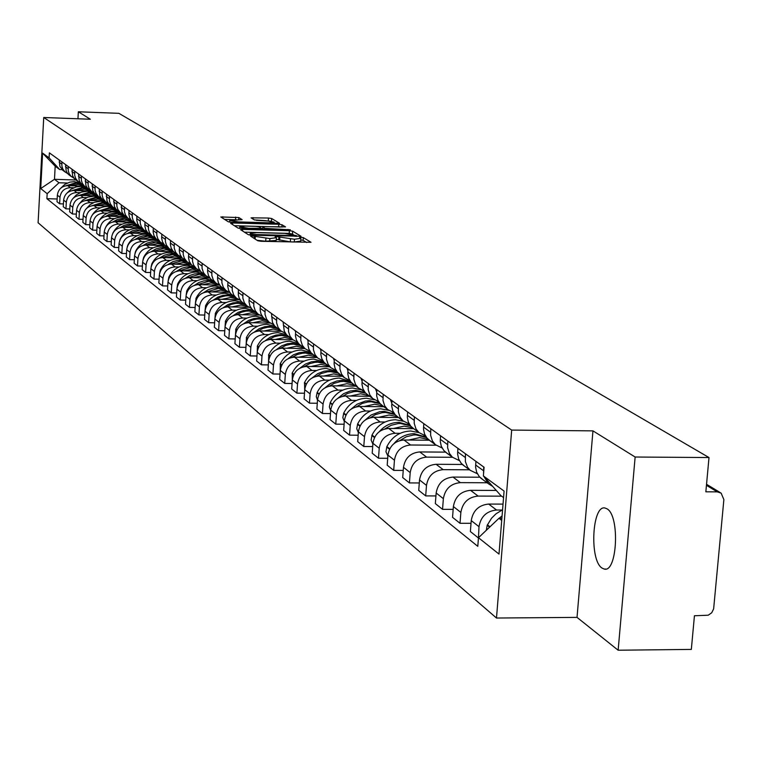 <?xml version="1.0" encoding="UTF-8"?>
<svg xmlns="http://www.w3.org/2000/svg" width="762" height="762" viewBox="0 0 762 762"><rect width="100%" height="100%" fill="white"/><g stroke="black" fill="none" stroke-linecap="round" stroke-linejoin="round"><path stroke-width="1.14" d="M252.022 235.915L250.641 236.163L257.823 240.782L261.175 241.287L311.02 242.287L303.295 237.601L300.961 237.249L299.561 237.439L300.885 238.354L294.456 239.249L276.549 236.582L275.13 236.782L276.406 237.677L269.891 238.582L252.022 235.915M306.686 242.516L303.105 240.335L300.771 239.982M300.866 238.554L300.695 241.097L294.265 241.992L290.312 241.887L276.292 239.325M601.99 568.052L604.199 569.052C617.249 573.119 620.049 515.96 607.114 508.883L605.066 508.025C592.103 504.425 589.274 560.232 601.99 568.052M238.83 217.551L220.809 216.96L228.257 221.771L231.458 222.256L279.578 223.314L271.653 218.504L268.472 218.037L251.069 217.837L254.403 219.923L265.3 220.618L274.091 222.094L268.834 222.78L238.477 221.913L229.724 220.447L242.116 219.637L238.83 217.551L238.677 219.856M592.96 430.873L577.024 617.382L618.144 650.224L635.137 457.019L592.96 430.873L511.683 430.082L43.739 117.491L90.373 119.243L78.343 111.776L118.872 113.328L709.003 457.552L705.85 491.814L717.252 491.861L706.45 485.308M635.137 457.019L709.003 457.552M242.602 229.391L240.563 229.667L248.422 234.734L251.727 235.239L301.019 236.258L292.665 231.191L289.389 230.695L242.602 229.391L242.497 230.934M238.201 228.171L230.629 223.304L232.572 222.971L278.787 224.285L282.026 224.761L285.531 226.905L264.757 226.638L262.766 226.905L265.081 228.362L290.341 229.8L238.201 228.171M618.144 650.224L691.334 649.405L694.439 615.753L708.212 615.21L711.737 612.753L713.642 608.848L723.871 499.605L721.138 493.128L717.252 491.861M577.024 617.382L496.491 618.03L38.1 222.752L43.739 117.491M78.343 111.776L77.953 118.777M492.681 486.394L488.471 483.765L484.032 476.65M483.527 474.212L483.727 467.001M503.034 504.101L488.68 504.063C478.822 505.035 473.012 510.55 471.24 520.589L478.993 526.685C480.784 516.569 486.642 511.016 496.567 510.026L502.034 510.035M478.993 526.685L478.479 537.734L498.958 518.293L501.72 520.398M475.917 461.343L475.593 467.116L476.641 472.192L479.222 476.545L482.822 479.603M471.24 520.589L470.373 531.552L478.107 537.734M477.336 473.726L470.135 470.259L467.544 467.22L465.363 461.553L465.449 453.781M471.021 523.294L460.01 523.284L460.858 512.426C462.61 502.491 468.363 497.034 478.126 496.081L501.644 496.157M457.914 448.332L457.6 454L458.648 458.991L461.191 463.277L464.734 466.287M496.262 490.433L470.525 490.328C460.829 491.28 455.114 496.681 453.38 506.549L452.542 517.331L460.01 523.284M459.391 460.629L452.447 457.238L449.399 453.4L447.599 447.665L447.827 441.027M453.161 509.378L442.541 509.349L443.37 498.672C445.084 488.909 450.742 483.556 460.343 482.632L487.099 482.756M440.56 435.769L440.255 441.35L441.284 446.256L443.789 450.475L447.284 453.438M479.831 477.222L453.009 477.079C443.465 478.003 437.855 483.308 436.159 493.004L435.34 503.606L442.541 509.349M442.084 447.989L435.378 444.665L432.378 440.893L430.606 435.254L430.816 428.73M435.931 495.938L425.691 495.9L426.491 485.404C428.168 475.802 433.73 470.554 443.179 469.649L469.506 469.802M423.796 423.653L423.51 429.139L424.529 433.959L426.996 438.112L430.435 441.027M462.315 464.458L436.093 464.287C426.71 465.182 421.186 470.402 419.529 479.936L418.738 490.357L425.691 495.9M425.387 435.778L418.9 432.54L415.938 428.815L414.195 423.272L414.395 416.852M419.3 482.965L409.423 482.918L410.194 472.592C411.832 463.153 417.3 457.991 426.606 457.114L452.514 457.295M407.613 411.947L407.337 417.338L408.346 422.091L410.775 426.177L414.166 429.044M445.513 452.133L419.757 451.933C410.518 452.799 405.089 457.924 403.469 467.306L402.698 477.555L409.423 482.918M409.242 423.986L402.984 420.815L400.06 417.147L398.335 411.69L398.526 405.374M403.231 470.43L393.697 470.373L394.449 460.21C396.05 450.923 401.431 445.856 410.585 444.998L436.026 445.208M391.973 400.641L391.706 405.946L392.706 410.613L395.107 414.633L398.44 417.471M429.33 440.217L403.974 439.998C394.878 440.836 389.534 445.875 387.944 455.105L387.201 465.191L393.697 470.373M393.649 412.585L387.591 409.48L384.715 405.87L383 400.498L383.191 394.287M387.706 458.305L378.495 458.238L379.228 448.247C380.79 439.103 386.086 434.121 395.107 433.283L400.06 433.33M376.685 391.925L375.418 388.687L376.847 389.725L376.666 395.869L377.942 400.383L379.952 403.479L383.238 406.27M413.69 428.692L388.706 428.444C379.752 429.273 374.494 434.216 372.932 443.303L372.208 453.228L378.495 458.238M378.571 401.555L372.704 398.516L369.865 394.954L368.179 389.668L368.351 383.553M372.694 446.57L363.788 446.503L364.503 436.664C366.036 427.673 371.246 422.767 380.124 421.957L385.01 422.005M360.95 378.2L362.217 379.143L361.969 384.258L362.941 388.791L365.284 392.687L368.532 395.44M398.545 417.538L373.932 417.271C365.112 418.071 359.931 422.948 358.407 431.883L357.702 441.655L363.788 446.503M363.979 390.877L358.292 387.906L355.492 384.4L353.825 379.19L353.997 373.17M358.169 435.226L349.548 435.14L350.244 425.463C351.749 416.604 356.883 411.785 365.627 410.994L370.437 411.051M348.063 368.875L347.815 373.932L348.777 378.4L351.092 382.238L354.282 384.953M383.886 406.746L359.635 406.46C350.939 407.241 345.843 412.023 344.348 420.824L343.662 430.444L349.548 435.14M349.844 380.533L344.338 377.628L341.576 374.171L339.928 369.046L340.09 363.112M344.11 424.224L335.766 424.148L336.442 414.604C337.918 405.889 342.967 401.145 351.587 400.374L356.321 400.431M334.347 358.959L334.108 363.941L335.061 368.332L337.337 372.123L340.49 374.79M369.684 396.288L345.777 395.983C337.214 396.745 332.194 401.45 330.727 410.118L330.06 419.595L335.766 424.148M336.166 370.522L330.822 367.675L328.098 364.265L326.469 359.216L326.622 353.377M330.489 413.575L322.412 413.49L323.069 404.089C324.517 395.507 329.489 390.83 337.985 390.087L342.652 390.144M321.05 349.339L320.821 354.254L321.764 358.578L324.012 362.312L327.127 364.95M355.921 386.153L332.356 385.829C323.907 386.572 318.973 391.211 317.535 399.745L316.878 409.08L322.412 413.49M322.897 360.807L317.725 358.026L315.03 354.663L313.42 349.682L313.573 343.929M317.287 403.25L309.458 403.155L310.105 393.897C311.525 385.439 316.421 380.838 324.803 380.114L329.394 380.181M348.844 380.457L349.567 380.467M307.486 339.528L308.162 340.052L307.943 344.862L308.877 349.129L311.096 352.806L314.173 355.406M342.576 376.323L319.345 375.99C311.01 376.704 306.143 381.276 304.733 389.677L304.105 398.878L309.458 403.155M310.048 351.396L305.01 348.663L302.362 345.357L300.771 340.443L300.904 334.775M304.495 393.23L296.904 393.135L297.532 384.01C298.923 375.676 303.752 371.151 312.01 370.437L316.544 370.513M335.718 370.799L336.347 370.808M295.113 330.584L295.666 331.013L295.446 335.747L296.38 339.957L298.571 343.586L301.6 346.148M329.622 366.789L306.715 366.436C298.504 367.141 293.713 371.637 292.322 379.924L291.703 388.991L296.904 393.135M297.571 342.262L292.684 339.585L290.065 336.318L288.493 331.48L288.627 325.898M292.075 383.515L284.721 383.419L285.331 374.428C286.702 366.208 291.455 361.75 299.599 361.055L304.067 361.131M283.112 321.897L284.245 331.06L286.407 334.632L289.398 337.166M317.059 357.54L294.465 357.168C286.369 357.854 281.635 362.283 280.283 370.446L279.673 379.39L284.721 383.419M285.464 333.394L280.721 330.775L278.13 327.555L276.577 322.783L276.701 317.268M280.035 374.085L272.891 373.98L273.491 365.112C274.834 357.016 279.521 352.625 287.56 351.949L291.96 352.025M271.443 313.468L272.472 322.421L274.606 325.945L277.558 328.441M304.867 348.548L282.569 348.177C274.577 348.844 269.919 353.206 268.586 361.255L267.995 370.065L272.891 373.98M273.72 324.783L269.1 322.212L266.538 319.04L265.005 314.325L265.128 308.896M268.338 364.922L261.414 364.817L261.995 356.073C263.309 348.082 267.938 343.757 275.863 343.1L280.206 343.176M260.328 305.429L260.137 309.991L261.033 314.03L263.138 317.516L266.052 319.973M292.96 339.823L271.015 339.433C263.128 340.09 258.537 344.386 257.223 352.33L256.651 361.017L261.414 364.817M262.299 316.421L257.813 313.906L255.28 310.763L253.765 306.124L253.879 300.761M256.985 356.016L250.25 355.911L250.822 347.291C252.117 339.414 256.68 335.147 264.5 334.508L268.786 334.585M249.222 297.39L249.031 301.895L249.917 305.876L252.003 309.315L254.879 311.744M281.407 331.346L259.785 330.946C252.012 331.584 247.479 335.813 246.183 343.643L245.621 352.215L250.25 355.911M251.212 308.286L246.84 305.819L244.345 302.724L242.84 298.142L242.954 292.865M245.945 347.367L239.401 347.253L239.963 338.757C241.24 330.984 245.735 326.784 253.451 326.155L257.68 326.231M238.42 289.608L238.306 294.837L239.116 297.952L241.173 301.342L244.021 303.743M270.224 323.098L248.869 322.688C241.192 323.317 236.725 327.489 235.458 335.213L234.906 343.672L239.401 347.253M240.43 300.38L236.172 297.961L233.705 294.913L232.22 290.389L232.324 285.178M235.21 338.957L228.857 338.842L229.4 330.451C230.657 322.783 235.096 318.649 242.707 318.03L246.888 318.106M227.924 281.988L227.743 286.369L228.61 290.246L230.648 293.599L233.448 295.961M259.385 315.087L238.258 314.658C230.676 315.268 226.266 319.383 225.028 327.012L224.485 335.347L228.857 338.842M229.943 292.694L225.79 290.322L223.361 287.312L221.885 282.845L221.99 277.701M224.78 330.775L218.599 330.66L219.132 322.374C220.37 314.811 224.742 310.734 232.267 310.124L236.382 310.21M217.703 274.596L217.532 278.93L218.389 282.75L220.399 286.055L223.18 288.398M248.888 307.286L227.933 306.848C220.447 307.448 216.094 311.506 214.874 319.03L214.351 327.26L218.599 330.66M219.742 285.217L215.694 282.892L213.293 279.911L211.836 275.501L211.931 270.424M214.627 322.812L208.626 322.688L209.14 314.515C210.35 307.057 214.674 303.028 222.094 302.438L226.162 302.524M207.759 267.414L207.588 271.682L208.445 275.453L210.436 278.721L213.17 281.035M238.725 299.695L217.875 299.247C210.493 299.837 206.197 303.838 204.997 311.258L204.483 319.383L208.626 322.688M209.807 277.93L205.864 275.654L203.492 272.71L202.054 268.357L202.149 263.347M204.749 315.058L198.911 314.935L199.415 306.876C200.606 299.504 204.873 295.532 212.198 294.951L216.218 295.046M198.082 260.413L197.92 264.624L198.758 268.348L200.73 271.577L203.435 273.863M228.914 292.303L208.093 291.846C200.797 292.418 196.558 296.37 195.377 303.695L194.872 311.725L198.911 314.935M200.149 270.843L196.301 268.605L193.596 265.033L192.529 261.404L192.615 256.461M195.139 307.505L189.443 307.391L189.938 299.428C191.119 292.151 195.32 288.236 202.568 287.665L206.531 287.76M188.662 253.594L188.5 257.756L189.338 261.433L191.281 264.624L193.958 266.881M219.456 285.112L198.568 284.636C191.357 285.198 187.176 289.103 186.004 296.332L185.518 304.257L189.443 307.391M190.729 263.938L186.976 261.737L184.309 258.213L183.242 254.622L183.328 249.745M185.766 300.152L180.232 300.038L180.718 292.17C181.87 284.988 186.023 281.121 193.177 280.568L197.101 280.654M179.48 246.955L179.318 251.06L180.146 254.698L182.07 257.842L184.718 260.071M209.941 278.101L189.281 277.616C182.166 278.168 178.032 282.016 176.879 289.16L176.403 296.98L180.232 300.038M181.556 257.204L177.898 255.051L175.593 252.212L174.203 248.021L174.288 243.202M176.641 292.989L171.25 292.865L171.726 285.102C172.86 278.006 176.965 274.196 184.033 273.653L187.9 273.739M170.526 240.478L170.374 244.535L171.193 248.126L173.098 251.241L175.708 253.441M183.937 270.862L192.329 269.138L200.463 271.253L180.232 270.777C173.203 271.31 169.116 275.111 167.983 282.169L167.516 289.893L171.25 292.865M172.603 250.641L169.04 248.536L166.43 245.088L165.392 241.583L165.468 236.82M167.754 285.998L162.496 285.883L162.954 278.206C164.078 271.205 168.135 267.433 175.117 266.91L178.937 266.995M161.801 234.172L161.658 238.182L162.468 241.725L164.354 244.802L166.935 246.983M191.252 264.585L171.412 264.1C164.459 264.633 160.43 268.376 159.315 275.349L158.858 282.978L162.496 285.883M163.906 244.25L160.411 242.173L157.829 238.763L156.801 235.315L156.877 230.61M159.087 279.187L153.953 279.073L154.41 271.491C155.515 264.576 159.515 260.852 166.421 260.328L170.202 260.423M153.295 228.019L153.152 231.981L153.962 235.487L155.819 238.525L158.372 240.678M182.289 258.089L162.811 257.594C155.943 258.118 151.962 261.814 150.857 268.7L150.409 276.244L153.953 279.073M155.4 238.011L151.99 235.972L149.438 232.61L148.419 229.191L148.485 224.542M150.628 272.548L145.628 272.425L146.075 264.938C147.161 258.099 151.124 254.432 157.944 253.917L161.677 254.013M144.999 222.018L144.856 225.933L145.656 229.4L147.495 232.4L150.028 234.525M173.565 251.746L154.419 251.25C147.628 251.755 143.694 255.413 142.608 262.214L142.17 269.662L145.628 272.425M147.114 231.924L143.77 229.924L141.246 226.59L140.237 223.218L140.303 218.627M142.38 266.062L137.503 265.948L137.941 258.547C139.017 251.793 142.923 248.164 149.666 247.66L153.362 247.755M136.903 216.16L136.769 220.028L137.56 223.457L139.379 226.419L141.875 228.533M165.068 245.555L146.228 245.059C139.513 245.555 135.626 249.164 134.56 255.889L134.131 263.252L137.503 265.948M139.017 225.981L135.76 224.018L133.255 220.732L132.255 217.389L132.321 212.855M134.331 259.737L129.578 259.613L130.007 252.308C131.064 245.631 134.922 242.04 141.589 241.554L145.237 241.649M129.007 210.445L128.864 214.274L129.654 217.656L131.455 220.589L133.922 222.675M156.791 239.506L138.236 239.011C131.597 239.497 127.759 243.068 126.702 249.707L126.282 256.985L129.578 259.613M131.121 220.189L127.93 218.256L125.454 214.998L124.463 211.703L124.53 207.216M126.482 253.555L121.834 253.441L122.253 246.212C123.301 239.611 127.121 236.068 133.712 235.591L137.312 235.687M121.291 204.873L121.93 211.998L123.72 214.894L126.159 216.951M148.771 233.61L130.426 233.105C123.863 233.591 120.072 237.106 119.034 243.678L118.615 250.869L121.834 253.441M123.415 214.522L120.282 212.627L117.843 209.407L116.862 206.15L116.919 201.711M118.805 247.526L114.271 247.412L114.691 240.259C115.719 233.734 119.491 230.238 126.006 229.762L129.578 229.867M113.757 199.425L114.395 206.464L116.157 209.331L118.577 211.369M140.951 227.848L122.806 227.343C116.319 227.809 112.566 231.296 111.538 237.782L111.128 244.897L114.271 247.412M115.881 208.998L112.824 207.131L110.404 203.949L109.423 200.72L109.49 196.339M111.319 241.63L106.89 241.516L107.299 234.448C108.309 228 112.043 224.542 118.491 224.076L122.015 224.18M106.394 194.1L107.032 201.063L108.776 203.892L111.166 205.911M133.312 222.218L115.357 221.713C108.937 222.171 105.232 225.609 104.223 232.029L103.823 239.068L106.89 241.516M108.518 203.587L105.527 201.759L103.127 198.606L102.165 195.424L102.222 191.081M104.003 235.877L99.679 235.763L100.07 228.771C101.07 222.39 104.765 218.98 111.138 218.523L114.624 218.618M99.203 188.9L99.832 195.786L101.565 198.587L103.927 200.587M125.835 216.713L108.08 216.208C101.737 216.656 98.06 220.056 97.069 226.409L96.669 233.363L99.679 235.763M101.327 198.31L98.393 196.51L96.031 193.396L95.069 190.243L95.126 185.947M96.85 230.248L92.621 230.134L93.012 223.218C94.002 216.913 97.65 213.541 103.956 213.084L107.404 213.189M92.173 183.813L92.802 190.624L94.507 193.396L96.86 195.377M118.539 211.341L100.975 210.826C94.688 211.274 91.059 214.636 90.078 220.913L89.687 227.79L92.621 230.134M94.297 193.148L91.43 191.376L89.078 188.29L88.135 185.176L88.182 180.927M89.859 224.742L85.735 224.628L86.116 217.799C87.087 211.56 90.697 208.216 96.936 207.778L100.346 207.874M85.296 178.841L85.925 185.576L87.62 188.328L89.935 190.281M111.395 206.083L94.012 205.569C87.801 206.007 84.211 209.331 83.239 215.541L82.858 222.342L85.735 224.628M87.43 188.1L84.611 186.357L82.286 183.309L81.353 180.223L81.401 176.022M83.029 219.37L78.991 219.256L79.372 212.493C80.324 206.321 83.896 203.016 90.078 202.587L93.45 202.682M78.581 173.984L79.2 180.642L80.877 183.366L83.172 185.299M104.413 200.939L87.211 200.425C81.067 200.854 77.514 204.14 76.552 210.283L76.181 217.008L78.991 219.256M80.705 183.166L77.953 181.451L75.648 178.432L74.724 175.374L74.771 171.221M76.343 214.103L72.4 213.989L72.771 207.302C73.714 201.197 77.248 197.93 83.363 197.51L86.697 197.606M71.999 169.221L72.619 175.822L74.285 178.508L76.562 180.423M97.584 195.91L80.562 195.396C74.476 195.815 70.961 199.063 70.018 205.14L69.647 211.798L72.4 213.989M74.133 178.337L70.971 176.222L69.151 173.66L68.228 170.64L68.275 166.526M69.809 208.959L65.942 208.845L66.313 202.225C67.246 196.186 70.742 192.957 76.791 192.538L80.096 192.643M65.57 164.573L66.189 171.098L67.828 173.765L70.085 175.66M90.907 190.986L74.057 190.471C68.028 190.881 64.551 194.1 63.617 200.111L63.256 206.702L65.942 208.845M67.704 173.612L65.046 171.955L62.789 168.993L61.884 166.002L61.922 161.935M63.408 203.921L59.636 203.806L59.988 197.253C60.912 191.281 64.37 188.09 70.361 187.681L73.628 187.776M59.274 160.02L59.884 166.478L63.751 170.993M84.363 186.176L67.685 185.652C61.722 186.061 58.274 189.243 57.36 195.186L57.007 201.711L59.636 203.806M503.558 497.576L500.796 495.529L483.384 475.926L484.08 467.249L49.368 152.857L49.092 157.877L59.712 169.555L55.188 166.211L54.483 179.308L58.998 182.756L67.304 183.023M501.882 518.303L498.958 518.293M483.384 475.926L504.082 491.08L498.996 554.079L478.479 537.715L477.793 546.325L46.892 198.682L47.168 193.681L40.719 188.547L42.615 153.133L49.092 157.877M511.683 430.082L496.491 618.03M75.981 180.003L54.483 179.308L40.719 188.547M62.008 169.631L59.712 169.555M57.15 198.987L46.892 198.682M58.998 182.756L47.168 193.681M55.188 166.211L42.615 153.133M257.042 240.278L265.738 241.23L265.919 238.468M276.387 237.877L276.215 240.43L265.738 241.23M293.065 234.239L289.208 233.401L244.412 232.162M251.374 234.372L296.561 235.668L284.902 233.401L256.68 232.62L250.165 233.505L251.374 234.372L251.317 235.22M234.363 225.704L278.616 226.952L278.787 224.285M280.311 227.076L278.616 226.952M245.183 226.085L239.782 226.8L248.679 228.305L261.528 228.343L259.223 226.876L255.984 226.39L245.183 226.085M271.653 221.247L256.384 220.323M275.377 223.504L274.053 222.704M236.706 219.799L224.571 219.408M502.568 509.788L496.005 513.807L491.576 518.198L487.204 525.285L486.327 530.276M502.072 515.912L499.091 518.293M425.948 436.969L423.996 435.426M419.024 432.635L410.708 431.006C399.983 431.444 392.039 436.645 386.877 446.589L385.943 451.78L387.877 455.981M426.244 437.15L414.338 433.702C406.27 433.835 399.488 437.131 394.011 443.579M399.869 440.541L406.356 436.75L413.509 434.988L415.938 434.892L426.568 437.588M428.149 439.312L419.614 437.617L408.718 440.036M391.973 400.669L390.354 399.498L391.792 403.088M410.089 425.301L407.975 423.643M403.555 421.291L395.488 419.729C384.924 420.157 377.104 425.263 372.037 435.045L371.104 440.036L372.875 444.113M410.156 425.387L399.002 422.339C391.258 422.443 384.705 425.539 379.343 431.616M384.858 428.93L391.201 425.272L398.183 423.577L400.555 423.482L410.556 425.901M412.423 427.768L404.108 426.12L393.382 428.492M394.306 413.604L392.392 412.232M388.677 410.347L380.762 408.813C370.351 409.223 362.655 414.242 357.664 423.872L356.74 428.663L358.359 432.625M394.64 414.061L384.162 411.337L379.657 411.728L371.075 415.042L365.112 420.091M370.332 417.69L375.447 414.623L382.2 412.671L385.667 412.452L395.097 414.633M397.297 416.623L389.106 415.004L378.543 417.328M360.959 378.238L362.074 381.133M379.124 402.412L377.18 401.145M374.418 399.802L366.503 398.24C356.245 398.631 348.663 403.565 343.748 413.052L342.833 417.652L344.3 421.491M379.657 403.127L369.799 400.688L365.436 401.05L357.13 404.184L351.311 408.965M356.264 406.822L362.331 403.412L367.865 401.974L371.246 401.764L380.181 403.755M382.657 405.841L374.58 404.231L364.179 406.508M348.053 368.903L346.958 368.103L347.929 370.675M364.493 391.678L362.074 390.258M360.978 389.753L352.682 388.001C342.576 388.372 335.099 393.23 330.27 402.565L329.355 406.984L330.689 410.708M365.188 392.582L355.873 390.373L350.263 390.992L343.605 393.678L337.928 398.221M342.624 396.307L347.52 393.43L353.978 391.611L357.283 391.411L365.779 393.24M368.475 395.402L360.512 393.802L350.263 396.04M334.337 358.978L333.394 358.292L334.232 360.54M350.377 381.333L339.29 378.076C329.317 378.428 321.955 383.21 317.202 392.401L316.297 396.64L317.497 400.24M351.206 382.381L342.386 380.371L336.947 380.952L330.479 383.505L324.936 387.839M329.394 386.115L334.194 383.324L340.509 381.572L343.748 381.381L351.863 383.076M354.73 385.277L346.881 383.696L336.775 385.886M320.231 348.748L320.954 350.73M336.737 371.361L326.298 368.437C316.468 368.789 309.21 373.485 304.533 382.543L304.705 390.087M337.69 372.513L329.298 370.665L324.021 371.227L317.735 373.647L312.315 377.79M316.563 376.228L321.269 373.532L327.46 371.827L330.622 371.646L338.414 373.237M341.405 375.456L333.661 373.904L323.698 376.047M307.496 339.566L308.086 341.205M323.536 361.721L313.687 359.093C303.99 359.426 296.847 364.055 292.237 372.98L292.303 380.228M324.622 362.969L316.601 361.255L311.477 361.779L305.362 364.093L300.066 368.065M304.114 366.655L309.715 363.636L314.792 362.379L317.887 362.207L325.498 363.75M328.47 365.941L320.831 364.398L311.02 366.503M295.123 330.622L295.599 331.965M310.763 352.406L301.447 350.025C291.884 350.349 284.836 354.901 280.292 363.693L280.264 370.656M311.972 353.73L304.286 352.12L299.295 352.625L293.341 354.835L288.16 358.635M292.027 357.359L297.513 354.435L302.495 353.216L305.533 353.044L313.039 354.578M315.925 356.692L308.391 355.168L298.704 357.235M283.121 321.935L283.483 323.002M298.399 343.386L289.57 341.214C280.13 341.519 273.177 346.015 268.7 354.682L268.576 361.35M299.723 344.767L292.313 343.252L287.464 343.729L281.664 345.843L276.587 349.491M280.283 348.339L285.674 345.491L290.551 344.31L293.522 344.148L300.933 345.662M303.733 347.72L296.304 346.215L286.76 348.244M271.462 313.506L271.729 314.296M286.417 334.642L278.016 332.661C268.71 332.956 261.852 337.375 257.442 345.919L257.223 352.301M287.998 336.128L280.692 334.642L275.958 335.09L270.3 337.118L265.338 340.624M268.881 339.576L274.168 336.804L278.949 335.661L281.864 335.509L289.179 337.004M291.903 339.004L284.569 337.509L275.149 339.509M260.118 305.276L260.309 305.829M274.796 326.165L266.795 324.336C257.604 324.622 250.841 328.974 246.497 337.404L246.202 343.5M276.606 327.746L269.396 326.26L264.785 326.688L259.261 328.641L254.394 332.022M257.785 331.06L262.985 328.365L267.672 327.26L270.539 327.108L277.759 328.593M280.397 330.537L273.158 329.051L263.862 331.022M263.538 317.945L255.88 316.249C246.812 316.525 240.135 320.812 235.849 329.127L235.477 334.928M265.528 319.583L258.413 318.116L253.908 318.526L248.517 320.402L243.745 323.669M247.002 322.793L252.108 320.164L256.708 319.087L259.518 318.945L266.652 320.411M269.186 322.288L262.071 320.84L252.898 322.764M252.613 309.972L245.269 308.381C236.315 308.639 229.724 312.877 225.495 321.078L225.057 326.593M254.756 311.648L247.726 310.201L243.335 310.591L238.058 312.401L233.382 315.544M236.506 314.744L241.525 312.191L246.05 311.134L248.803 311.001L255.842 312.458M258.213 314.239L251.289 312.839L242.24 314.735M242.011 302.219L234.934 300.723C226.095 300.98 219.589 305.152 215.427 313.239L214.922 318.468M244.269 303.933L237.325 302.495L233.039 302.866L227.876 304.61L223.295 307.658M226.295 306.924L231.229 304.429L235.668 303.4L238.382 303.276L245.335 304.714M247.583 306.429L240.792 305.067L231.858 306.934M236.172 297.961L231.743 294.703L224.885 293.265C216.151 293.513 209.731 297.628 205.616 305.61L205.054 310.544M234.067 296.418L227.209 294.999L223.009 295.351L217.961 297.037L213.465 299.98M216.36 299.314L220.361 297.19L225.571 295.875L228.238 295.751L235.096 297.18M237.306 298.856L230.581 297.494L221.761 299.333M221.837 287.417L215.084 286.007C206.464 286.245 200.12 290.303 196.072 298.18L195.463 302.828M224.133 289.103L217.361 287.693L213.246 288.036L208.302 289.665L203.892 292.513M206.673 291.903L218.351 288.427L225.133 289.836M227.419 291.532L220.647 290.132L211.931 291.932M212.217 280.33L205.55 278.94C197.025 279.168 190.767 283.169 186.766 290.951L186.119 295.285M214.446 281.969L207.759 280.578L203.74 280.902L198.892 282.483L194.567 285.245M197.244 284.683L208.731 281.302L215.427 282.692M219.304 285.112L218.827 284.874M218.103 284.531L210.96 282.95L202.359 284.731M202.844 273.425L196.253 272.044C187.833 272.272 181.651 276.215 177.698 283.902L177.022 287.931M205.016 275.025L198.406 273.644L194.472 273.958L189.719 275.482L185.471 278.168M188.052 277.654L199.358 274.349L205.94 275.72M209.769 278.092L201.53 275.958L193.024 277.701M193.71 266.7L187.195 265.328C178.87 265.538 172.764 269.443 168.869 277.025L168.164 280.749M195.824 268.253L189.29 266.89L186.395 267.043L181.68 268.281L176.594 271.272M179.089 270.805L190.214 267.576L196.634 268.891M184.795 260.137L178.356 258.785C170.136 258.985 164.097 262.833 160.249 270.32L159.534 273.72M186.861 261.652L180.404 260.299L177.565 260.442L172.936 261.642L167.945 264.557M170.355 264.128L181.308 260.966L187.604 262.261M191.129 264.443L183.366 262.499L175.07 264.195M176.108 253.736L169.736 252.393C161.611 252.593 155.648 256.384 151.848 263.785L151.124 266.843M178.051 255.194L171.736 253.87L168.945 254.013L164.411 255.175L159.506 258.004M161.83 257.613L172.612 254.527L178.841 255.803M182.051 257.823L174.631 256.013L166.43 257.689M167.621 247.488L161.325 246.155C153.295 246.345 147.399 250.098 143.647 257.413L142.942 260.099M169.459 248.879L163.278 247.602L160.544 247.736L156.086 248.869L151.257 251.622M153.505 251.26L164.135 248.241L170.364 249.536M173.222 251.384L166.097 249.698L157.991 251.346M159.344 241.392L153.114 240.078C145.171 240.259 139.351 243.964 135.646 251.184L134.969 253.47M161.096 242.735L152.333 241.611L147.123 243.059L143.218 245.393M145.39 245.069L155.858 242.106L162.23 243.478M164.621 245.107L157.772 243.526L149.771 245.145M151.267 235.439L145.104 234.134C137.246 234.315 131.493 237.973 127.825 245.107L127.225 246.936M152.991 236.763L146.961 235.515L143.446 235.763L139.208 237.049L135.36 239.316M137.465 239.02L147.78 236.115L155.524 238.173M156.248 238.992L149.657 237.506L141.732 239.106M143.37 229.629L137.284 228.333C129.511 228.505 123.815 232.115 120.196 239.173L119.72 240.421M145.142 230.953L136.503 229.8L132.283 230.838L127.683 233.391M129.721 233.115L139.894 230.267L147.314 232.172M148.095 233.029L141.722 231.629L133.893 233.201M135.655 223.952L129.635 222.666C121.949 222.837 116.319 226.4 112.747 233.372L112.738 233.401M137.627 225.342L128.864 224.095L123.911 225.428L120.186 227.6M122.158 227.343L132.188 224.561L139.303 226.333M140.151 227.219L133.979 225.885L126.235 227.438M128.073 218.38L122.168 217.132C114.976 217.237 109.547 220.475 105.889 226.838M131.235 220.323L122.225 218.446L117.31 219.513L112.862 221.942M114.776 221.713L124.663 218.98L131.493 220.637M132.407 221.552L126.406 220.275L118.748 221.809M120.644 212.931L114.862 211.722C108.023 211.798 102.765 214.789 99.089 220.713M123.596 214.751L116.557 212.969L114.1 213.084L109.309 214.351L105.689 216.418M107.556 216.208L117.3 213.522L123.882 215.084M124.939 216.056L119.005 214.789L111.433 216.303M113.414 207.616L107.728 206.426C101.184 206.473 96.069 209.283 92.392 214.855M116.148 209.321L109.385 207.655L98.689 211.017M100.489 210.826L110.109 208.197L116.462 209.664M117.653 210.683L111.776 209.436L104.289 210.922M106.375 202.435L100.746 201.254L94.593 202.235L90.145 204.597L85.82 209.207M108.88 204.016L102.365 202.454L91.84 205.74M93.583 205.559L103.08 202.987L109.214 204.368M110.519 205.435L104.708 204.197L97.298 205.664M99.546 197.387L93.926 196.196L87.963 197.11L82.658 200.101L79.362 203.73M101.794 198.844L95.507 197.368L85.134 200.577M86.83 200.416L96.203 197.882L102.146 199.206M103.546 200.301L97.803 199.072L90.468 200.52M92.945 192.481L87.249 191.243L81.458 192.11L76.286 194.948L73.038 198.415M94.869 193.786L88.792 192.395L78.572 195.529M80.229 195.386L89.478 192.9L95.25 194.158M96.726 195.282L91.04 194.053L83.782 195.491M86.849 187.843L80.705 186.404L76.19 186.9L70.971 189.252L66.827 193.243M88.106 188.852L82.229 187.528L72.152 190.595M73.762 190.462L82.896 188.024L88.516 189.233M90.049 190.367L84.42 189.147L77.238 190.567M80.82 183.299L74.314 181.661L69.914 182.128L64.818 184.375L60.731 188.204M81.505 184.023L75.8 182.756L65.865 185.766M67.437 185.642L76.448 183.242L82.01 184.442M83.525 185.557L77.943 184.356L70.837 185.747M63.617 200.111L66.313 202.225M70.018 205.14L72.771 207.302M76.552 210.283L79.372 212.493M83.239 215.541L86.116 217.799M90.078 220.913L93.012 223.218M97.069 226.409L100.07 228.771M104.223 232.029L107.299 234.448M111.538 237.782L114.691 240.259M119.034 243.678L122.253 246.212M126.702 249.707L130.007 252.308M134.56 255.889L137.941 258.547M142.608 262.214L146.075 264.938M150.857 268.7L154.41 271.491M159.315 275.349L162.954 278.206M167.983 282.169L171.726 285.102M176.879 289.16L180.718 292.17M186.004 296.332L189.938 299.428M195.377 303.695L199.415 306.876M204.997 311.258L209.14 314.515M214.874 319.03L219.132 322.374M225.028 327.012L229.4 330.451M235.458 335.213L239.963 338.757M246.183 343.643L250.822 347.291M257.223 352.33L261.995 356.073M268.586 361.255L273.491 365.112M280.283 370.446L285.331 374.428M292.322 379.924L297.532 384.01M304.733 389.677L310.105 393.897M317.535 399.745L323.069 404.089M330.727 410.118L336.442 414.604M344.348 420.824L350.244 425.463M358.407 431.883L364.503 436.664M372.932 443.303L379.228 448.247M387.944 455.105L394.449 460.21M403.469 467.306L410.194 472.592M419.529 479.936L426.491 485.404M436.159 493.004L443.37 498.672M453.38 506.549L460.858 512.426M57.36 195.186L59.988 197.253M67.685 185.652L70.361 187.681M74.057 190.471L76.791 192.538M65.456 166.764L68.151 168.726M80.562 195.396L83.363 197.51M71.885 171.44L74.647 173.441M87.211 200.425L90.078 202.587M78.457 176.213L81.277 178.27M94.012 205.569L96.936 207.778M85.173 181.099L88.059 183.204M100.975 210.826L103.956 213.084M92.04 186.099L94.993 188.243M108.08 216.208L111.138 218.523M99.07 191.205L102.089 193.405M115.357 221.713L118.491 224.076M106.261 196.434L109.347 198.682M122.806 227.343L126.006 229.762M113.614 201.787L116.786 204.083M130.426 233.105L133.712 235.591M121.148 207.254L124.387 209.617M138.236 239.011L141.589 241.554M128.864 212.865L132.178 215.284M146.228 245.059L149.666 247.66M136.76 218.608L140.16 221.085M154.419 251.25L157.944 253.917M144.856 224.495L148.342 227.028M162.811 257.594L166.421 260.328M153.152 230.524L156.724 233.124M171.412 264.1L175.117 266.91M161.649 236.706L165.316 239.373M180.232 270.777L184.033 273.653M170.374 243.049L174.127 245.783M189.281 277.616L193.177 280.568M179.318 249.555L183.175 252.355M198.568 284.636L202.568 287.665M188.5 256.223L192.453 259.099M208.093 291.846L212.198 294.951M197.92 263.08L201.978 266.033M217.875 299.247L222.094 302.438M207.588 270.11L211.76 273.148M227.933 306.848L232.267 310.124M217.532 277.339L221.818 280.454M238.258 314.658L242.707 318.03M227.743 284.759L232.143 287.969M248.869 322.688L253.451 326.155M238.239 292.398L242.773 295.685M259.785 330.946L264.5 334.508M249.031 300.247L253.698 303.628M271.015 339.433L275.863 343.1M260.137 308.315L264.938 311.801M282.569 348.177L287.56 351.949M271.567 316.63L276.511 320.221M294.465 357.168L299.599 361.055M283.34 325.183L288.427 328.879M306.715 366.436L312.01 370.437M295.466 334.004L300.704 337.814M319.345 375.99L324.803 380.114M307.953 343.081L313.353 347.015M332.356 385.829L337.985 390.087M320.831 352.444L326.403 356.502M345.777 395.983L351.587 400.374M334.118 362.112L339.871 366.284M359.635 406.46L365.627 410.994M347.834 372.075L353.768 376.39M373.932 417.271L380.124 421.957M361.988 382.372L368.113 386.829M388.706 428.444L395.107 433.283M376.609 393.002L382.943 397.612M403.974 439.998L410.585 444.998M391.725 403.993L398.278 408.756M419.757 451.933L426.606 457.114M407.356 415.357L414.137 420.291M436.093 464.287L443.179 469.649M423.539 427.12L430.549 432.225M453.009 477.079L460.343 482.632M440.284 439.303L447.551 444.579M470.525 490.328L478.126 496.081M457.638 451.914L465.172 457.39M488.68 504.063L496.567 510.026M475.631 465.001L483.441 470.678M59.16 162.182L61.808 164.106M255.127 239.049L255.27 236.858M269.71 241.335L269.891 238.582M278.692 239.678L278.873 236.934M279.644 240.268L279.825 237.525M290.312 241.887L290.503 239.135M294.265 241.992L294.456 239.249M303.105 240.335L303.295 237.601M254.203 238.449L254.346 236.268M289.208 233.401L289.389 230.695M292.484 233.886L292.665 231.191M253.651 235.287L253.689 234.715M295.123 236.43L295.161 235.858M296.447 236.458L296.494 235.753M250.317 235.144L250.412 233.753M232.477 224.485L232.572 222.971M281.864 227.124L282.026 224.761M262.69 229.257L262.842 226.981M265.014 229.314L265.081 228.362M268.3 229.41L268.338 228.857M287.96 229.962L287.988 229.41M248.641 228.857L248.679 228.305M259.49 229.162L259.528 228.61M261.385 229.219L261.442 228.467M238.439 222.456L238.477 221.913M268.796 223.323L268.834 222.78M252.946 219.018L253.041 217.589M268.291 220.666L268.472 218.037M271.482 221.142L271.653 218.504M222.704 218.208L222.809 216.713M235.487 219.723L235.658 217.084M487.204 525.285L489.614 527.161M487.423 524.799L489.995 526.799M386.677 447.027L389.525 449.247M386.877 446.589L389.744 448.818M371.837 435.473L374.485 437.54M372.037 435.045L374.694 437.121M357.473 424.291L359.931 426.215M357.664 423.872L360.14 425.796M343.557 413.471L345.843 415.252M343.748 413.052L346.053 414.842M330.079 402.974L332.203 404.622M330.27 402.565L332.403 404.222M317.021 392.801L318.983 394.335M317.202 392.401L319.173 393.935M320.25 348.786L321.05 349.367M304.343 382.943L306.162 384.353M304.533 382.543L306.353 383.962M292.056 373.37L293.722 374.666M292.237 372.98L293.913 374.285M280.121 364.084L281.654 365.274M280.292 363.693L281.845 364.893M268.529 355.063L269.938 356.159M268.7 354.682L270.119 355.778M257.27 346.291L258.556 347.291M257.442 345.919L258.737 346.929M246.326 337.776L247.498 338.69M246.497 337.404L247.679 338.328M235.687 329.489L236.744 330.317M235.849 329.127L236.925 329.965M225.333 321.431L226.295 322.183M225.495 321.078L226.466 321.831M215.265 313.592L216.122 314.268M215.427 313.239L216.294 313.915M205.454 305.962L206.226 306.562M205.616 305.61L206.397 306.219M195.91 298.533L196.586 299.056M196.072 298.18L196.758 298.723M186.614 291.294L187.204 291.751M186.766 290.951L187.366 291.417M177.546 284.236L178.06 284.636M177.698 283.902L178.222 284.302M604.199 569.052L605.685 569.052M62.389 169.993L65.046 171.955M480.632 477.993L488.471 483.765M462.572 464.696L470.135 470.259M445.151 451.866L452.447 457.238M428.339 439.483L435.378 444.665M412.099 427.53L418.9 432.54M396.411 415.966L402.984 420.815M381.229 404.793L387.591 409.48M366.551 393.983L372.704 398.516M352.339 383.515L358.292 387.906M338.566 373.38L344.338 377.628M325.231 363.55L330.822 367.675M312.296 354.025L317.725 358.026M299.752 344.786L305.01 348.663M287.579 335.823L292.684 339.585M275.758 327.117L280.721 330.775M264.281 318.668L269.1 322.212M253.127 310.458L257.813 313.906M242.287 302.466L246.84 305.819M221.485 287.15L225.79 290.322M211.503 279.806L215.694 282.892M201.787 272.644L205.864 275.654M192.329 265.681L196.301 268.605M183.109 258.889L186.976 261.737M174.117 252.27L177.898 255.051M165.364 245.821L169.04 248.536M156.82 239.535L160.411 242.173M148.485 233.401L151.99 235.972M140.36 227.409L143.77 229.924M132.426 221.561L135.76 224.018M124.673 215.856L127.93 218.256M117.11 210.283L120.282 212.627M109.718 204.845L112.824 207.131M102.489 199.52L105.527 201.759M95.431 194.32L98.393 196.51M88.525 189.243L91.43 191.376M81.782 184.271L84.611 186.357M75.171 179.403L77.953 181.451M68.713 174.65L71.428 176.651M706.545 484.28L720.157 492.538M296.504 236.468L296.561 235.706M250.06 235.115L250.165 233.505M262.614 229.248L262.766 226.905M239.668 228.524L239.782 226.8M261.471 229.219L261.528 228.4M229.61 222.104L229.724 220.447M273.996 223.466L274.082 222.237"/></g></svg>
